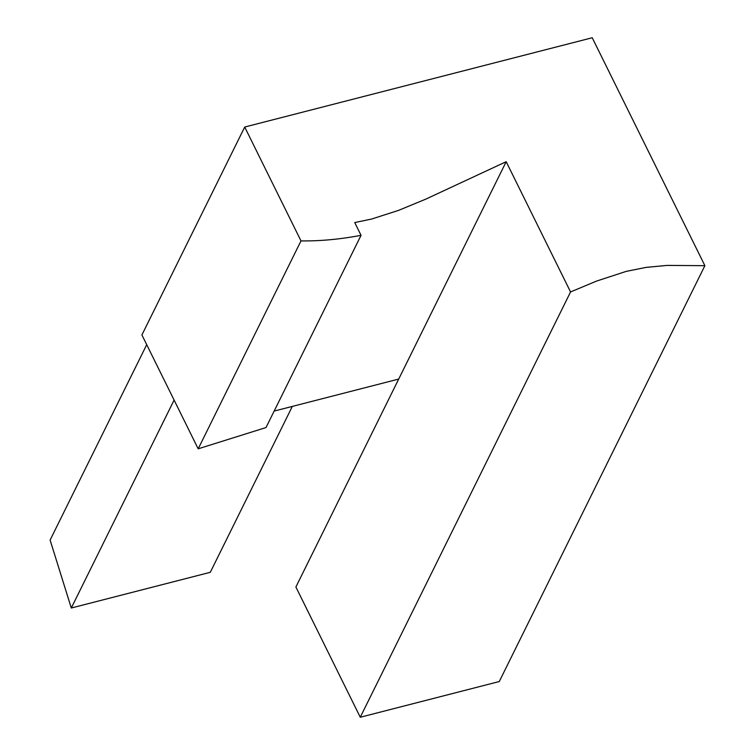 <?xml version="1.0" encoding="UTF-8"?>
<svg xmlns="http://www.w3.org/2000/svg" width="755" height="755" viewBox="0 0 755 755"><rect width="100%" height="100%" fill="white"/><g stroke="black" fill="none" stroke-linecap="round" stroke-linejoin="round"><path stroke-width="1.13" d="M361.041 235.334C339.976 239.316 319.96 241.175 300.99 240.902L198.188 448.819L266.005 427.557L361.041 235.334L266.005 427.557L198.188 448.819L174.103 400.084L198.188 448.819L300.99 240.902L244.714 127.038L141.912 334.956L174.103 400.084L141.912 334.956L244.714 127.038L592.231 37.75L244.714 127.038L300.99 240.902C319.96 241.175 339.976 239.316 361.041 235.334L354.737 222.565L361.041 235.334M360.267 717.25L570.553 291.949L506.18 161.702L295.894 587.003L360.267 717.25L499.272 681.538L704.887 265.684L592.231 37.75L704.887 265.684L667.222 265.401L704.887 265.684L499.272 681.538L360.267 717.25L295.894 587.003L398.697 379.076L274.15 411.079L398.697 379.076L506.18 161.702L425.82 199.122L398.621 210.352L371.649 219.035L354.737 222.565L371.649 219.035L398.621 210.352L425.82 199.122L506.18 161.702L570.553 291.949L596.544 281.086L626.225 271.375L646.176 267.374L667.222 265.401L646.176 267.374L626.225 271.375L596.544 281.086L570.553 291.949L360.267 717.25M292.317 406.407L210.305 572.299L71.291 608.011L50.113 540.061L146.715 344.676L50.113 540.061L71.291 608.011L174.103 400.084L71.291 608.011L210.305 572.299L292.317 406.407"/></g></svg>
